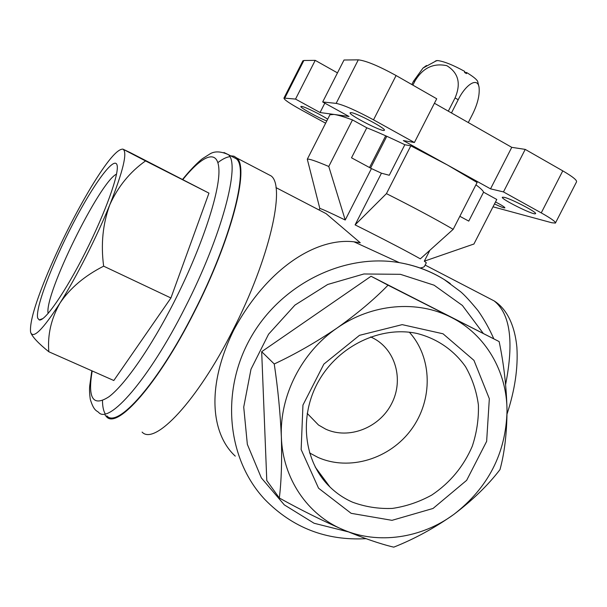 <?xml version="1.0" encoding="UTF-8"?>
<svg xmlns="http://www.w3.org/2000/svg" width="607" height="607" viewBox="0 0 607 607"><rect width="100%" height="100%" fill="white"/><g stroke="black" fill="none" stroke-linecap="round" stroke-linejoin="round"><path stroke-width="0.91" d="M477.777 81.763L477.671 81.421C476.677 79.365 472.997 76.406 466.631 72.537L464.628 72.506M437.093 60.746L435.583 60.958M329.593 115.398L329.92 114.769L333.949 114.427C337.811 114.958 343.987 116.787 352.477 119.913L366.795 127.804L351.514 157.805L371.446 168.571L381.446 173.2L389.269 175.256L404.831 144.732L410.818 145.832L447.518 165.028L490.532 188.845L503.469 191.918L541.247 212.882C551.255 218.52 555.974 221.919 555.413 223.08L551.778 222.746L493.021 206.82M459.84 216.297L468.763 221.107L483.559 192.184L496.784 199.468L473.877 244.105M370.596 336.923L372.372 337.742C395.4 348.858 404.141 379.61 391.652 403.609C379.496 427.768 348.873 439.855 325.678 429.134L318.508 425.021L307.188 413.367M503.469 191.918L525.222 149.39L562.772 170.863C572.704 176.66 577.28 180.355 576.498 181.941L555.519 222.875M373.525 119.829L414.406 142.508L436.714 98.766L396.09 75.534C378.647 65.951 366.051 60.723 358.297 59.843L344.017 60.01L322.681 101.961L336.141 103.38C343.554 104.92 356.013 110.398 373.525 119.829L396.09 75.534M325.625 123.206L301.413 109.988C289.653 103.471 283.833 99.502 283.955 98.068L295.533 99.093L315.223 60.359L337.477 72.878M302.794 60.996L303.872 60.488L315.223 60.359M494.5 203.922C500.396 206.752 503.848 208.064 504.857 207.875C505.024 207.427 503.112 206.092 499.129 203.861L495.509 201.956M295.533 99.093L320.048 112.53L349.002 116.483L322.681 101.961M414.406 142.508L403.336 140.574L447.518 165.028L477.11 182.51L453.179 229.332C435.409 218.983 413.162 207.086 386.431 193.633L410.818 145.832M475.926 184.824C480.592 188.284 483.134 190.735 483.559 192.184M504.212 197.321C511.466 198.876 537.977 212.738 535.488 213.672C534.259 215.728 499.804 198.572 502.406 197.207L504.212 197.321M326.771 120.945C318.068 117.735 299.205 107.173 300.935 106.453L301.527 106.392C304.411 106.536 321.042 114.662 327.674 119.177M351.119 112.621C356.726 112.94 387.183 129.2 384.299 130.315C382.896 132.554 347.394 114.23 350.209 112.712L351.119 112.621M366.795 127.804C377.675 132.098 390.362 137.743 404.831 144.732M434.43 103.251L511.762 147.342L525.222 149.39M352.477 119.913L328.774 166.477C315.799 160.976 308.637 158.564 307.294 159.224L319.828 208.505L319.077 209.992M420.112 267.975C422.98 267.558 424.521 266.852 424.741 265.843L426.319 262.763L424.308 261.185L474.006 243.984M453.179 229.332L420.332 258.84C408.428 252.14 390.476 242.717 366.476 230.577L355.095 224.886L386.431 193.633M328.774 166.477L345.224 220.022C329.593 212.42 321.133 208.58 319.828 208.505M235.273 456.123C212.404 435.272 204.825 389.117 233.741 330.079C267.93 266.663 317.347 237.496 353.972 241.806L360.262 242.754L326.103 213.641L275.957 187.593M320.056 210.5L326.103 213.641M103.645 266.17C100.747 244.302 102.795 223.839 109.799 204.779C117.978 186.622 129.883 172.001 145.528 160.923L122.872 149.117L129.913 152.44L208.96 193.132L170.924 297.976L113.812 380.513L48.826 351.757C47.422 334.882 51.163 318.614 60.063 302.969C70.184 288.037 84.714 275.775 103.645 266.17L170.924 297.976M30.593 332.105L30.616 332.196C32.983 339.45 42.794 329.707 60.063 302.969C76.497 276.967 96.908 236.677 109.799 204.779C123.077 171.174 127.531 152.668 123.168 149.276L122.826 149.132C117.234 148.965 106.771 161.462 91.437 186.615C75.655 212.989 61.231 241.487 48.15 272.126C35.365 302.688 29.515 322.681 30.593 332.105L30.616 332.196M30.82 332.864C32.861 337.469 38.863 343.767 48.826 351.757M145.528 160.923L208.96 193.132M499.144 341.574L371.059 276.261L261.678 351.688L266.784 480.539L279.334 498.006C281.375 481.343 282.05 461.017 281.367 437.032C280.275 412.798 277.907 388.442 274.243 363.972C295.199 354.177 316.103 342.219 336.961 328.099C357.083 313.811 374.102 299.501 388.032 285.184L499.144 341.574C503.931 364.428 506.557 387.554 507.027 410.947C506.822 433.61 504.478 453.156 499.993 469.59C488.203 485.046 472.868 499.948 453.99 514.288C434.703 527.938 414.627 538.895 393.761 547.157C380.05 543.91 363.069 538.052 342.818 529.577C321.998 520.48 300.829 509.956 279.334 498.006M142.099 432.093C154.595 445.804 196.987 401.5 232.693 330.58C269.781 258.552 285.745 186.303 271.132 175.939L266.541 173.541M105.079 415.089L106.475 416.721C117.143 429.741 158.002 384.094 194.111 312.377C231.54 239.499 249.644 167.464 236.791 158.01L234.021 156.211L230.622 155.824M106.855 415.856C117.455 428.8 158.063 383.419 193.929 312.18C231.108 239.788 249.113 168.207 236.335 158.806L232.291 156.689M229.765 156.674C226.403 157.13 222.458 159.087 217.943 162.562M102.484 400.658C102.537 406.478 103.448 410.871 105.208 413.83M261.678 351.688L274.243 363.972M371.059 276.261L388.032 285.184M281.367 437.032C279.493 395.772 301.725 352.151 336.961 328.099C371.939 303.53 417.434 299.843 451.388 317.446C485.668 334.616 507.042 371.598 507.027 410.947C505.919 453.194 488.248 487.641 453.99 514.288C421.493 538.356 377.949 544.836 342.818 529.577C307.529 514.827 282.657 478.422 281.367 437.032M351.142 513.325L318.561 488.218L301.148 449.559L302.946 405.081L323.865 364.101L359.488 335.33L402.183 324.639L443.027 333.789L473.961 360.368L489.333 398.723L486.639 441.365L466.646 480.334L433.057 508.454L392.001 520.336L351.142 513.325M37.687 318.091C35.13 308.295 52.096 263.87 72.719 224.203C93.288 184.399 114.693 154.982 117.105 165.263C119.336 173.572 105.474 212.435 85.352 252.33C65.26 292.271 44.599 321.938 39.197 319.935L37.687 318.091M355.095 224.886L381.446 173.2M345.224 220.022L371.446 168.571M424.308 261.185L429.559 250.911M320.048 112.53L324.821 103.144M490.532 188.845L511.762 147.342M352.546 502.186C344.116 498.484 336.582 493.415 329.95 486.989C303.69 461.654 298.477 416.44 318.652 381.059C338.668 345.603 380.885 325.61 417.055 333.478C437.017 338.509 453.968 350.216 465.561 366.727C472.254 378.472 476.533 391.204 478.399 404.93C478.817 418.891 476.768 432.677 472.261 446.274C463.551 466.517 450.06 482.77 431.805 495.031C419.285 501.928 406.129 506.39 392.342 508.423C378.525 508.954 365.255 506.875 352.546 502.186M409.346 332.226C432.465 357.629 433.094 399.808 411.493 429.27C390.081 458.862 349.404 471.48 317.825 457.329L309.517 452.905M48.128 313.47C43.932 295.063 99.738 181.66 116.536 174.126M451.464 112.955L458.209 99.73C465.394 85.003 477.368 76.634 479.06 87.226C479.834 94.935 477.648 103.964 472.504 114.321L468.301 122.553M426.501 65.503L422.996 68.075L413.519 81.201L411.827 84.532M385.695 135.801L369.519 167.532M412.866 85.124L414.839 81.255C422.624 67.992 433.292 62.802 446.851 65.693C458.467 72.848 461.206 83.584 455.06 97.917L448.307 111.157M386.788 136.294L370.574 168.101M466.631 72.537L466.51 73.606L464.583 72.476L464.704 71.406C453.027 64.987 443.998 61.375 437.624 60.556L435.356 61.095L436.767 60.563M541.247 212.882L562.772 170.863M336.141 103.38L358.297 59.843M284.835 97.962L303.872 60.488M505.623 384.443C514.053 341.635 510.244 313.796 494.189 300.935L486.92 297.157M450.326 283.59C435.189 272.877 418.185 265.889 399.33 262.641C344.04 253.127 281.049 284.008 250.737 337.636C220.242 391.174 227.041 459.324 264.91 499.546C292.566 527.794 326.255 540.837 365.968 538.682M92.211 370.953C87.484 398.541 93.099 407.115 109.063 396.682C125.034 384.603 151.09 347.242 174.201 301.747C200.712 249.614 218.823 195.537 218.952 171.956C219.142 148.176 203.588 153.844 182.98 179.399M483.134 333.22L462.382 305.45L434.104 285.199L400.392 274.318L363.904 273.977L327.697 284.471L294.934 305.109L268.567 334.214L250.987 369.238L243.726 407.077L247.345 444.362L261.336 477.876L284.296 504.865L314.085 523.257L348.13 531.815M91.809 370.778L89.722 385.802C89.328 389.421 89.525 393.943 90.299 399.368C93.736 410.643 96.483 410.56 98.531 412.267C108.706 425.044 148.95 379.352 184.915 307.924C222.17 235.334 240.675 163.807 228.315 154.618L223.983 152.524M458.209 99.73L455.06 97.917M414.839 81.255L413.519 81.201M307.203 413.39L318.508 425.021M329.92 114.769L307.294 159.224M507.027 414.05C514.873 390.126 518.158 367.88 516.883 347.303C514.44 321.885 504.789 307.59 494.189 300.935L425.135 265.069M353.972 241.806L399.33 262.641C415.583 265.502 430.56 271.139 444.256 279.569L460.607 291.717C464.659 295.139 470.471 301.459 478.05 310.678C484.211 319.502 489.454 328.865 493.779 338.774M271.132 175.939L236.791 158.01M236.335 158.806L228.315 154.618C220.371 151.075 214.005 151.006 209.203 154.406L202.837 158.435C201.645 159.072 193.003 166.432 182.699 179.255M283.955 98.068L302.916 60.761M315.215 467.064L329.95 486.989M42.892 318.569L39.197 319.935M477.671 81.421L479.06 87.218M422.996 68.075L436.744 60.563"/></g></svg>

